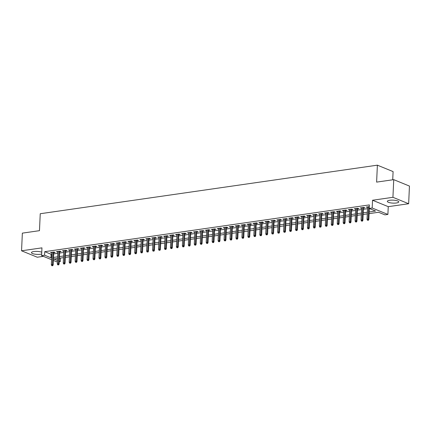 <?xml version="1.0" encoding="UTF-8"?>
<svg xmlns="http://www.w3.org/2000/svg" width="431" height="431" viewBox="0 0 431 431"><rect width="100%" height="100%" fill="white"/><g stroke="black" fill="none" stroke-linecap="round" stroke-linejoin="round"><path stroke-width="0.65" d="M41.753 252.205A5.711 1.492 -177.4 0 0 33.839 251.537A5.711 1.492 -177.4 0 0 31.447 252.631A5.711 1.492 -177.4 0 0 34.507 254.101A5.711 1.492 -177.4 0 0 40.466 254.247A5.711 1.492 -177.4 0 0 41.672 253.994M396.358 202.985A5.711 1.492 -177.4 0 0 398.756 201.891A5.711 1.492 -177.4 0 0 395.69 200.42A5.711 1.492 -177.4 0 0 389.737 200.275A5.711 1.492 -177.4 0 0 387.34 201.374A5.711 1.492 -177.4 0 0 390.405 202.839A5.711 1.492 -177.4 0 0 396.358 202.985M60.426 258.077L60.292 261.622L59.23 261.773M57.377 262.037L53.374 260.437M392.722 179.797L393.094 171.592L377.378 165.17L40.245 213.728L39.474 230.671L22.353 233.139L21.55 250.794L37.265 257.221L43.353 256.343M377.378 165.17L376.613 182.114L393.735 179.652L409.45 186.073L408.647 203.728L392.932 197.306L372.535 200.243L372.179 208.011L387.895 214.433L384.915 214.864L378.547 212.257L369.13 213.614M372.535 200.243L388.25 206.665L408.647 203.728M388.25 206.665L387.895 214.433M60.453 258.088L63.492 257.652M65.35 257.382L69.45 256.795M71.304 256.526L75.403 255.933L71.304 256.51M77.262 255.669L81.362 255.077L77.262 255.653M83.221 254.813L87.321 254.22L83.221 254.796M93.274 253.347L89.174 253.94L93.274 253.363M95.132 253.094L99.232 252.501M101.086 252.237L105.186 251.645M107.044 251.381L111.144 250.788M113.003 250.519L117.103 249.932L113.003 250.508M118.956 249.662L123.056 249.07L118.956 249.646M124.915 248.806L129.014 248.213L124.915 248.789M130.868 247.949L134.968 247.356M136.826 247.087L140.926 246.5M142.785 246.23L146.885 245.638M148.738 245.374L152.838 244.781L148.738 245.358M154.697 244.517L158.797 243.924L154.697 244.501M160.65 243.655L164.755 243.068L160.655 243.644M170.708 242.195L166.608 242.782L170.708 242.211M172.567 241.942L176.667 241.349M178.52 241.085L182.62 240.493M184.479 240.223L188.579 239.636M190.432 239.367L194.537 238.779L190.437 239.35M196.391 238.51L200.49 237.917L196.391 238.494M202.349 237.653L206.449 237.061L202.349 237.637M212.402 236.188L208.302 236.781L212.402 236.204M214.261 235.935L218.361 235.348M220.214 235.078L224.319 234.486M226.173 234.222L230.273 233.629M232.131 233.36L236.231 232.772L232.131 233.349M238.084 232.503L242.184 231.916L238.084 232.492M244.043 231.646L248.143 231.054L244.043 231.63M249.996 230.79L254.101 230.197M255.955 229.933L260.055 229.34M261.913 229.071L266.013 228.484M267.866 228.214L271.966 227.622L267.866 228.198M273.825 227.358L277.925 226.765L273.825 227.342M279.778 226.501L283.884 225.909L279.784 226.485M289.837 225.036L285.737 225.628L289.837 225.052M291.695 224.783L295.795 224.19M297.649 223.926L301.748 223.333M303.607 223.069L307.707 222.477M309.56 222.207L313.666 221.62L309.566 222.197M315.519 221.351L319.619 220.758L315.519 221.335M321.478 220.494L325.577 219.902L321.478 220.478M327.431 219.638L331.531 219.045M333.389 218.776L337.489 218.188M339.348 217.919L343.448 217.332M345.301 217.062L349.401 216.47L345.301 217.046M351.26 216.206L355.359 215.613L351.26 216.19M357.213 215.344L361.313 214.757L357.213 215.333M367.271 213.884L363.171 214.471L367.271 213.9M369.13 213.631L378.574 212.267M393.735 179.652L392.932 197.306M53.73 252.658L55.13 252.458L54.069 252.022L50.497 252.539L51.871 252.927M59.683 251.801L61.089 251.596L60.028 251.165L56.45 251.677L57.829 252.07M65.641 250.944L67.042 250.74L65.981 250.309L62.409 250.82L63.788 251.208M71.6 250.088L73.001 249.883L71.939 249.447L68.367 249.964L69.741 250.352M77.553 249.226L78.959 249.026L77.898 248.59L74.321 249.107L75.7 249.495M83.512 248.369L84.912 248.17L83.851 247.733L80.279 248.245L81.653 248.639M89.465 247.513L90.871 247.308L89.81 246.877L86.232 247.389L87.612 247.777M95.423 246.656L96.83 246.451L95.763 246.015L92.191 246.532L93.57 246.92M101.382 245.794L102.783 245.595L101.721 245.158L98.149 245.675L99.523 246.063M107.335 244.937L108.741 244.738L107.68 244.302L104.103 244.819L105.482 245.207M113.294 244.081L114.694 243.876L113.633 243.445L110.061 243.957L111.435 244.345M119.247 243.224L120.653 243.019L119.592 242.583L116.014 243.1L117.394 243.488M125.205 242.362L126.612 242.163L125.545 241.726L121.973 242.244L123.352 242.631M131.164 241.505L132.565 241.306L131.503 240.87L127.932 241.387L129.305 241.775M137.117 240.649L138.523 240.444L137.462 240.013L133.885 240.525L135.264 240.913M143.076 239.792L144.477 239.588L143.415 239.157L139.843 239.668L141.217 240.056M149.029 238.93L150.435 238.731L149.374 238.295L145.797 238.812L147.176 239.2M154.988 238.074L156.394 237.874L155.327 237.438L151.755 237.955L153.134 238.343M160.946 237.217L162.347 237.012L161.286 236.581L157.714 237.093L159.087 237.486M166.899 236.36L168.305 236.156L167.244 235.725L163.667 236.236L165.046 236.624M172.858 235.498L174.259 235.299L173.197 234.863L169.625 235.38L170.999 235.768M178.811 234.642L180.217 234.442L179.156 234.006L175.584 234.523L176.958 234.911M184.77 233.785L186.176 233.58L185.109 233.149L181.537 233.661L182.916 234.055M190.728 232.929L192.129 232.724L191.068 232.293L187.496 232.805L188.87 233.193M196.681 232.067L198.088 231.867L197.026 231.431L193.449 231.948L194.828 232.336M202.64 231.21L204.041 231.011L202.979 230.574L199.408 231.091L200.781 231.479M208.599 230.353L209.999 230.149L208.938 229.718L205.366 230.229L206.74 230.623M214.552 229.497L215.958 229.292L214.897 228.861L211.319 229.373L212.698 229.761M220.51 228.635L221.911 228.435L220.85 227.999L217.278 228.516L218.652 228.904M226.464 227.778L227.87 227.579L226.808 227.142L223.231 227.66L224.61 228.047M232.422 226.921L233.823 226.717L232.762 226.286L229.19 226.798L230.563 227.191M238.381 226.065L239.781 225.86L238.72 225.429L235.148 225.941L236.522 226.329M244.334 225.208L245.74 225.004L244.679 224.567L241.101 225.084L242.481 225.472M250.292 224.346L251.693 224.147L250.632 223.711L247.06 224.228L248.434 224.616M256.246 223.49L257.652 223.29L256.59 222.854L253.013 223.366L254.392 223.759M262.204 222.633L263.605 222.428L262.544 221.997L258.972 222.509L260.346 222.897M268.163 221.776L269.564 221.572L268.502 221.135L264.93 221.653L266.304 222.04M274.116 220.914L275.522 220.715L274.461 220.279L270.883 220.796L272.263 221.184M280.075 220.058L281.475 219.858L280.414 219.422L276.842 219.939L278.216 220.327M286.028 219.201L287.434 218.996L286.373 218.565L282.795 219.077L284.174 219.465M291.986 218.345L293.387 218.14L292.326 217.703L288.754 218.221L290.128 218.609M297.945 217.483L299.346 217.283L298.284 216.847L294.712 217.364L296.086 217.752M303.898 216.626L305.304 216.427L304.243 215.99L300.666 216.507L302.045 216.895M309.857 215.769L311.257 215.565L310.196 215.134L306.624 215.645L307.998 216.033M315.81 214.913L317.216 214.708L316.155 214.277L312.577 214.789L313.957 215.177M321.768 214.051L323.169 213.851L322.108 213.415L318.536 213.932L319.91 214.32M327.727 213.194L329.128 212.995L328.066 212.558L324.495 213.076L325.868 213.464M333.68 212.338L335.086 212.133L334.025 211.702L330.448 212.214L331.827 212.607M339.639 211.481L341.04 211.276L339.978 210.845L336.406 211.357L337.78 211.745M345.592 210.619L346.998 210.42L345.937 209.983L342.359 210.5L343.739 210.888M351.551 209.762L352.951 209.563L351.89 209.127L348.318 209.644L349.697 210.032M357.509 208.906L358.91 208.701L357.849 208.27L354.277 208.782L355.65 209.175M363.462 208.049L364.868 207.844L363.807 207.413L360.23 207.925L361.609 208.313M369.205 211.96L375.573 211.045L369.2 208.437L369.362 204.908L44.738 251.666L51.106 254.268L51.817 254.166M53.67 253.902L57.77 253.309M59.629 253.04L63.729 252.453M65.587 252.183L69.687 251.591M71.541 251.327L75.641 250.734M77.499 250.47L81.599 249.878M83.452 249.608L87.552 249.021M89.411 248.752L93.511 248.159M95.37 247.895L99.469 247.302M101.323 247.038L105.423 246.446M107.281 246.176L111.381 245.589M113.234 245.32L117.34 244.733M119.193 244.463L123.293 243.871M125.152 243.607L129.252 243.014M131.105 242.745L135.205 242.157M137.063 241.888L141.163 241.301M143.017 241.031L147.122 240.439M148.975 240.175L153.075 239.582M154.934 239.313L159.034 238.726M160.887 238.456L164.987 237.869M166.845 237.6L170.945 237.007M172.799 236.743L176.904 236.15M178.757 235.881L182.857 235.294M184.716 235.024L188.816 234.437M190.669 234.168L194.769 233.575M196.628 233.311L200.727 232.718M202.581 232.454L206.686 231.862M208.539 231.592L212.639 231.005M214.498 230.736L218.598 230.143M220.451 229.879L224.551 229.287M226.41 229.023L230.51 228.43M232.363 228.161L236.468 227.573M238.321 227.304L242.421 226.711M244.28 226.447L248.38 225.855M250.233 225.591L254.333 224.998M256.192 224.729L260.292 224.142M262.145 223.872L266.25 223.28M268.104 223.016L272.203 222.423M274.062 222.159L278.162 221.566M280.015 221.297L284.115 220.71M285.974 220.44L290.074 219.853M291.932 219.584L296.032 218.991M297.886 218.727L301.986 218.134M303.844 217.865L307.944 217.278M309.797 217.008L313.897 216.421M315.756 216.152L319.856 215.559M321.715 215.295L325.814 214.703M327.668 214.433L331.768 213.846M333.626 213.577L337.726 212.989M339.58 212.72L343.679 212.127M345.538 211.863L349.638 211.271M351.497 211.001L355.597 210.414M357.45 210.145L361.55 209.558M363.408 209.288L367.508 208.696M369.286 206.621L366.188 207.069L367.562 207.456M51.564 259.699L41.597 255.626L41.952 247.857L21.55 250.794M41.597 255.626L44.576 255.195L50.95 257.803L51.655 257.7M44.738 251.666L44.576 255.195M369.2 208.437L372.179 208.011M57.538 258.492L53.918 259.015L57.447 260.459M59.257 261.197L60.292 261.622M343.448 217.316L339.348 217.903M337.489 218.172L333.389 218.765M331.536 219.029L327.431 219.621M307.707 222.461L303.607 223.053M301.754 223.323L297.649 223.91M295.795 224.179L291.695 224.766M266.013 228.468L261.913 229.06M260.055 229.324L255.955 229.917M254.101 230.181L250.002 230.774M230.273 233.613L226.173 234.205M224.319 234.475L220.219 235.062M218.361 235.331L214.261 235.924M188.579 239.62L184.479 240.212M182.62 240.476L178.52 241.069M176.667 241.338L172.567 241.926M146.885 245.627L142.785 246.214M140.926 246.484L136.826 247.076M134.973 247.34L130.873 247.933M111.144 250.772L107.044 251.365M105.191 251.629L101.086 252.221M99.232 252.491L95.132 253.078M69.45 256.779L65.35 257.372M63.492 257.636L59.392 258.228M53.514 257.431L57.614 256.838M59.467 256.574L63.567 255.982M65.426 255.712L69.526 255.125M71.379 254.856L75.484 254.268M77.338 253.999L81.437 253.406M83.296 253.142L87.396 252.55M89.249 252.28L93.349 251.693M95.208 251.424L99.308 250.837M101.161 250.567L105.266 249.975M107.12 249.711L111.22 249.118M113.078 248.854L117.178 248.261M119.031 247.992L123.131 247.405M124.99 247.135L129.09 246.543M130.943 246.279L135.048 245.686M136.902 245.422L141.002 244.83M142.86 244.56L146.96 243.973M148.814 243.704L152.913 243.111M154.772 242.847L158.872 242.254M160.725 241.99L164.831 241.398M166.684 241.128L170.784 240.541M172.642 240.272L176.742 239.679M178.596 239.415L182.696 238.822M184.554 238.558L188.654 237.966M190.507 237.696L194.613 237.109M196.466 236.84L200.566 236.253M202.425 235.983L206.524 235.391M208.378 235.127L212.478 234.534M214.336 234.265L218.436 233.677M220.295 233.408L224.395 232.821M226.248 232.551L230.348 231.959M232.207 231.695L236.307 231.102M238.16 230.833L242.26 230.246M244.118 229.976L248.218 229.389M250.077 229.12L254.177 228.527M256.03 228.263L260.13 227.67M261.989 227.401L266.089 226.814M267.942 226.544L272.042 225.957M273.9 225.688L278 225.095M279.859 224.831L283.959 224.239M285.812 223.975L289.912 223.382M291.771 223.113L295.871 222.525M297.724 222.256L301.824 221.663M303.683 221.399L307.782 220.807M309.641 220.543L313.741 219.95M315.594 219.681L319.694 219.093M321.553 218.824L325.653 218.231M327.506 217.967L331.606 217.375M333.465 217.111L337.565 216.518M339.423 216.249L343.523 215.662M345.376 215.392L349.476 214.8M351.335 214.536L355.435 213.943M357.288 213.679L361.393 213.086M363.247 212.817L367.347 212.23M51.106 254.268L50.95 257.803M367.277 206.912L367.25 207.5M361.318 207.769L361.291 208.362M355.365 208.626L355.338 209.218M349.406 209.488L349.379 210.075M343.448 210.344L343.426 210.931M337.495 211.201L337.468 211.793M331.536 212.057L331.509 212.65M325.583 212.914L325.556 213.507M319.624 213.776L319.597 214.363M313.666 214.633L313.639 215.225M307.712 215.489L307.686 216.082M301.754 216.346L301.727 216.938M295.801 217.208L295.774 217.795M289.842 218.064L289.815 218.657M283.884 218.921L283.857 219.514M277.93 219.778L277.903 220.37M271.972 220.64L271.945 221.227M266.019 221.496L265.992 222.089M260.06 222.353L260.033 222.946M254.101 223.21L254.075 223.802M248.148 224.072L248.121 224.659M242.19 224.928L242.163 225.521M236.236 225.785L236.21 226.377M230.278 226.641L230.251 227.234M224.319 227.503L224.292 228.091M218.366 228.36L218.339 228.953M212.408 229.217L212.381 229.809M206.454 230.073L206.427 230.666M200.496 230.935L200.469 231.522M194.537 231.792L194.51 232.379M188.584 232.648L188.557 233.241M182.625 233.505L182.599 234.098M176.672 234.367L176.645 234.954M170.714 235.224L170.687 235.811M164.755 236.08L164.728 236.673M158.802 236.937L158.775 237.529M152.843 237.793L152.816 238.386M146.89 238.655L146.863 239.243M140.932 239.512L140.905 240.105M134.973 240.369L134.946 240.961M129.02 241.225L128.993 241.818M123.061 242.087L123.034 242.675M117.108 242.944L117.081 243.537M111.15 243.801L111.123 244.393M105.191 244.657L105.164 245.25M99.238 245.519L99.211 246.106M93.279 246.376L93.252 246.968M87.326 247.232L87.299 247.825M81.367 248.089L81.34 248.682M75.409 248.951L75.382 249.538M69.456 249.808L69.429 250.4M63.497 250.664L63.47 251.257M57.544 251.521L57.517 252.113M51.585 252.383L51.558 252.97M367.993 220.101L367.395 220.187L368.413 220.279L367.993 220.101L368.101 219.083L367.029 219.234L367.589 206.864M368.661 206.713L368.101 219.083L368.866 219.395L369.362 208.502M368.413 220.279L368.866 219.395M367.029 219.234L367.395 220.187M362.035 220.963L361.437 221.049L362.46 221.135L362.035 220.963L362.142 219.939L361.07 220.096L361.636 207.726M362.708 207.57L362.142 219.939L362.907 220.252L363.489 207.456M362.46 221.135L362.907 220.252M361.07 220.096L361.437 221.049M356.076 221.82L355.483 221.906L356.502 221.992L356.076 221.82L356.189 220.796L355.117 220.952L355.677 208.582M356.749 208.426L356.189 220.796L356.954 221.108L357.536 208.313M356.502 221.992L356.954 221.108M355.117 220.952L355.483 221.906M350.123 222.676L349.525 222.762L350.548 222.849L350.123 222.676L350.231 221.658L349.158 221.809L349.719 209.439M350.796 209.283L350.231 221.658L350.996 221.97L351.577 209.17M350.548 222.849L350.996 221.97M349.158 221.809L349.525 222.762M344.164 223.533L343.572 223.619L344.59 223.711L344.164 223.533L344.277 222.515L343.205 222.665L343.766 210.296M344.838 210.145L344.277 222.515L345.042 222.827L345.619 210.032M344.59 223.711L345.042 222.827M343.205 222.665L343.572 223.619M338.211 224.395L337.613 224.481L338.631 224.567L338.211 224.395L338.319 223.371L337.247 223.527L337.807 211.158M338.879 211.001L338.319 223.371L339.084 223.684L339.666 210.888M338.631 224.567L339.084 223.684M337.247 223.527L337.613 224.481M332.253 225.251L331.654 225.338L332.678 225.424L332.253 225.251L332.36 224.228L331.288 224.384L331.854 212.014M332.926 211.858L332.36 224.228L333.125 224.54L333.707 211.745M332.678 225.424L333.125 224.54M331.288 224.384L331.654 225.338M326.294 226.108L325.701 226.194L326.72 226.28L326.294 226.108L326.407 225.09L325.335 225.241L325.895 212.871M326.967 212.715L326.407 225.09L327.172 225.402L327.754 212.602M326.72 226.28L327.172 225.402M325.335 225.241L325.701 226.194M320.341 226.965L319.743 227.051L320.766 227.142L320.341 226.965L320.448 225.946L319.376 226.097L319.937 213.728M321.009 213.577L320.448 225.946L321.214 226.259L321.795 213.464M320.766 227.142L321.214 226.259M319.376 226.097L319.743 227.051M314.382 227.827L313.79 227.913L314.808 227.999L314.382 227.827L314.495 226.803L313.423 226.959L313.983 214.59M315.056 214.433L314.495 226.803L315.26 227.115L315.837 214.32M314.808 227.999L315.26 227.115M313.423 226.959L313.79 227.913M308.429 228.683L307.831 228.769L308.849 228.856L308.429 228.683L308.537 227.66L307.465 227.816L308.025 215.446M309.097 215.29L308.537 227.66L309.302 227.972L309.884 215.177M308.849 228.856L309.302 227.972M307.465 227.816L307.831 228.769M302.47 229.54L301.872 229.626L302.896 229.712L302.47 229.54L302.578 228.516L301.506 228.672L302.072 216.303M303.144 216.146L302.578 228.516L303.343 228.829L303.925 216.033M302.896 229.712L303.343 228.829M301.506 228.672L301.872 229.626M296.512 230.396L295.919 230.483L296.937 230.574L296.512 230.396L296.625 229.378L295.553 229.529L296.113 217.159M297.185 217.008L296.625 229.378L297.39 229.691L297.972 216.895M296.937 230.574L297.39 229.691M295.553 229.529L295.919 230.483M290.559 231.258L289.961 231.345L290.984 231.431L290.559 231.258L290.666 230.235L289.594 230.391L290.155 218.021M291.227 217.865L290.666 230.235L291.431 230.547L292.013 217.752M290.984 231.431L291.431 230.547M289.594 230.391L289.961 231.345M284.6 232.115L284.007 232.201L285.026 232.287L284.6 232.115L284.713 231.091L283.641 231.248L284.201 218.878M285.274 218.722L284.713 231.091L285.473 231.404L286.055 218.609M285.026 232.287L285.473 231.404M283.641 231.248L284.007 232.201M278.647 232.972L278.049 233.058L279.067 233.144L278.647 232.972L278.755 231.948L277.683 232.104L278.243 219.735M279.315 219.578L278.755 231.948L279.52 232.261L280.102 219.465M279.067 233.144L279.52 232.261M277.683 232.104L278.049 233.058M272.688 233.828L272.09 233.914L273.114 234.006L272.688 233.828L272.796 232.81L271.724 232.961L272.29 220.591M273.362 220.44L272.796 232.81L273.561 233.123L274.143 220.327M273.114 234.006L273.561 233.123M271.724 232.961L272.09 233.914M266.73 234.69L266.137 234.776L267.155 234.863L266.73 234.69L266.843 233.667L265.771 233.823L266.331 221.448M267.403 221.297L266.843 233.667L267.608 233.979L268.19 221.184M267.155 234.863L267.608 233.979M265.771 233.823L266.137 234.776M260.777 235.547L260.179 235.633L261.202 235.719L260.777 235.547L260.884 234.523L259.812 234.679L260.372 222.31M261.445 222.154L260.884 234.523L261.649 234.836L262.231 222.04M261.202 235.719L261.649 234.836M259.812 234.679L260.179 235.633M254.818 236.403L254.225 236.49L255.244 236.576L254.818 236.403L254.931 235.38L253.859 235.536L254.419 223.166M255.491 223.01L254.931 235.38L255.691 235.692L256.273 222.897M255.244 236.576L255.691 235.692M253.859 235.536L254.225 236.49M248.865 237.26L248.267 237.346L249.285 237.438L248.865 237.26L248.973 236.242L247.9 236.393L248.461 224.023M249.533 223.872L248.973 236.242L249.738 236.554L250.319 223.759M249.285 237.438L249.738 236.554M247.9 236.393L248.267 237.346M242.906 238.122L242.308 238.203L243.332 238.295L242.906 238.122L243.014 237.098L241.942 237.255L242.508 224.88M243.58 224.729L243.014 237.098L243.779 237.411L244.361 224.616M243.332 238.295L243.779 237.411M241.942 237.255L242.308 238.203M236.948 238.979L236.355 239.065L237.373 239.151L236.948 238.979L237.061 237.955L235.989 238.111L236.549 225.742M237.621 225.585L237.061 237.955L237.826 238.268L238.408 225.472M237.373 239.151L237.826 238.268M235.989 238.111L236.355 239.065M230.994 239.835L230.396 239.922L231.42 240.008L230.994 239.835L231.102 238.812L230.03 238.968L230.59 226.598M231.662 226.442L231.102 238.812L231.867 239.124L232.449 226.329M231.42 240.008L231.867 239.124M230.03 238.968L230.396 239.922M225.036 240.692L224.443 240.778L225.461 240.864L225.036 240.692L225.149 239.674L224.077 239.825L224.637 227.455M225.709 227.304L225.149 239.674L225.909 239.986L226.49 227.191M225.461 240.864L225.909 239.986M224.077 239.825L224.443 240.778M219.083 241.554L218.485 241.635L219.503 241.726L219.083 241.554L219.19 240.53L218.118 240.687L218.679 228.311M219.751 228.161L219.19 240.53L219.955 240.843L220.537 228.047M219.503 241.726L219.955 240.843M218.118 240.687L218.485 241.635M213.124 242.411L212.526 242.497L213.55 242.583L213.124 242.411L213.232 241.387L212.16 241.543L212.725 229.173M213.798 229.017L213.232 241.387L213.997 241.699L214.579 228.904M213.55 242.583L213.997 241.699M212.16 241.543L212.526 242.497M207.166 243.267L206.573 243.353L207.591 243.44L207.166 243.267L207.279 242.244L206.207 242.4L206.767 230.03M207.839 229.874L207.279 242.244L208.044 242.556L208.62 229.761M207.591 243.44L208.044 242.556M206.207 242.4L206.573 243.353M201.212 244.124L200.614 244.21L201.638 244.296L201.212 244.124L201.32 243.106L200.248 243.256L200.808 230.887M201.88 230.73L201.32 243.106L202.085 243.418L202.667 230.623M201.638 244.296L202.085 243.418M200.248 243.256L200.614 244.21M195.254 244.98L194.661 245.067L195.679 245.158L195.254 244.98L195.367 243.962L194.295 244.113L194.855 231.743M195.927 231.592L195.367 243.962L196.127 244.275L196.708 231.479M195.679 245.158L196.127 244.275M194.295 244.113L194.661 245.067M189.301 245.842L188.703 245.929L189.721 246.015L189.301 245.842L189.408 244.819L188.336 244.975L188.897 232.605M189.969 232.449L189.408 244.819L190.173 245.131L190.755 232.336M189.721 246.015L190.173 245.131M188.336 244.975L188.703 245.929M183.342 246.699L182.744 246.785L183.768 246.871L183.342 246.699L183.45 245.675L182.378 245.832L182.943 233.462M184.015 233.306L183.45 245.675L184.215 245.988L184.797 233.193M183.768 246.871L184.215 245.988M182.378 245.832L182.744 246.785M177.383 247.556L176.791 247.642L177.809 247.728L177.383 247.556L177.497 246.537L176.424 246.688L176.985 234.319M178.057 234.162L177.497 246.537L178.262 246.85L178.838 234.049M177.809 247.728L178.262 246.85M176.424 246.688L176.791 247.642M171.43 248.412L170.832 248.498L171.856 248.59L171.43 248.412L171.538 247.394L170.466 247.545L171.026 235.175M172.098 235.024L171.538 247.394L172.303 247.706L172.885 234.911M171.856 248.59L172.303 247.706M170.466 247.545L170.832 248.498M165.472 249.274L164.879 249.36L165.897 249.447L165.472 249.274L165.585 248.251L164.513 248.407L165.073 236.037M166.145 235.881L165.585 248.251L166.344 248.563L166.926 235.768M165.897 249.447L166.344 248.563M164.513 248.407L164.879 249.36M159.513 250.131L158.92 250.217L159.939 250.303L159.513 250.131L159.626 249.107L158.554 249.263L159.114 236.894M160.187 236.738L159.626 249.107L160.391 249.42L160.973 236.624M159.939 250.303L160.391 249.42M158.554 249.263L158.92 250.217M153.56 250.987L152.962 251.074L153.986 251.16L153.56 250.987L153.668 249.969L152.596 250.12L153.161 237.75M154.233 237.594L153.668 249.969L154.433 250.282L155.015 237.481M153.986 251.16L154.433 250.282M152.596 250.12L152.962 251.074M147.601 251.844L147.009 251.93L148.027 252.022L147.601 251.844L147.714 250.826L146.642 250.977L147.203 238.607M148.275 238.456L147.714 250.826L148.48 251.138L149.056 238.343M148.027 252.022L148.48 251.138M146.642 250.977L147.009 251.93M141.648 252.706L141.05 252.792L142.074 252.878L141.648 252.706L141.756 251.682L140.684 251.839L141.244 239.469M142.316 239.313L141.756 251.682L142.521 251.995L143.103 239.2M142.074 252.878L142.521 251.995M140.684 251.839L141.05 252.792M135.69 253.563L135.097 253.649L136.115 253.735L135.69 253.563L135.803 252.539L134.725 252.695L135.291 240.326M136.363 240.169L135.803 252.539L136.562 252.852L137.144 240.056M136.115 253.735L136.562 252.852M134.725 252.695L135.097 253.649M129.731 254.419L129.138 254.505L130.157 254.592L129.731 254.419L129.844 253.396L128.772 253.552L129.332 241.182M130.404 241.026L129.844 253.396L130.609 253.708L131.191 240.913M130.157 254.592L130.609 253.708M128.772 253.552L129.138 254.505M123.778 255.276L123.18 255.362L124.203 255.454L123.778 255.276L123.886 254.258L122.813 254.409L123.379 242.039M124.451 241.888L123.886 254.258L124.651 254.57L125.232 241.775M124.203 255.454L124.651 254.57M122.813 254.409L123.18 255.362M117.819 256.138L117.227 256.224L118.245 256.31L117.819 256.138L117.932 255.114L116.86 255.271L117.421 242.901M118.493 242.745L117.932 255.114L118.697 255.427L119.274 242.631M118.245 256.31L118.697 255.427M116.86 255.271L117.227 256.224M111.866 256.995L111.268 257.081L112.286 257.167L111.866 256.995L111.974 255.971L110.902 256.127L111.462 243.757M112.534 243.601L111.974 255.971L112.739 256.283L113.321 243.488M112.286 257.167L112.739 256.283M110.902 256.127L111.268 257.081M105.907 257.851L105.309 257.937L106.333 258.024L105.907 257.851L106.015 256.828L104.943 256.984L105.509 244.614M106.581 244.458L106.015 256.828L106.78 257.14L107.362 244.345M106.333 258.024L106.78 257.14M104.943 256.984L105.309 257.937M99.949 258.708L99.356 258.794L100.375 258.886L99.949 258.708L100.062 257.69L98.99 257.84L99.55 245.471M100.622 245.32L100.062 257.69L100.827 258.002L101.409 245.207M100.375 258.886L100.827 258.002M98.99 257.84L99.356 258.794M93.996 259.57L93.398 259.656L94.421 259.742L93.996 259.57L94.103 258.546L93.031 258.702L93.597 246.327M94.669 246.176L94.103 258.546L94.868 258.859L95.45 246.063M94.421 259.742L94.868 258.859M93.031 258.702L93.398 259.656M88.037 260.426L87.445 260.513L88.463 260.599L88.037 260.426L88.15 259.403L87.078 259.559L87.638 247.189M88.711 247.033L88.15 259.403L88.915 259.715L89.492 246.92M88.463 260.599L88.915 259.715M87.078 259.559L87.445 260.513M82.084 261.283L81.486 261.369L82.504 261.455L82.084 261.283L82.192 260.259L81.12 260.416L81.68 248.046M82.752 247.89L82.192 260.259L82.957 260.572L83.539 247.777M82.504 261.455L82.957 260.572M81.12 260.416L81.486 261.369M76.125 262.14L75.527 262.226L76.551 262.317L76.125 262.14L76.233 261.121L75.161 261.272L75.727 248.902M76.799 248.752L76.233 261.121L76.998 261.434L77.58 248.639M76.551 262.317L76.998 261.434M75.161 261.272L75.527 262.226M70.167 263.002L69.574 263.082L70.592 263.174L70.167 263.002L70.28 261.978L69.208 262.134L69.768 249.759M70.84 249.608L70.28 261.978L71.045 262.29L71.627 249.495M70.592 263.174L71.045 262.29M69.208 262.134L69.574 263.082M64.214 263.858L63.616 263.944L64.639 264.031L64.214 263.858L64.321 262.835L63.249 262.991L63.815 250.621M64.887 250.465L64.321 262.835L65.086 263.147L65.668 250.352M64.639 264.031L65.086 263.147M63.249 262.991L63.616 263.944M58.255 264.715L57.662 264.801L58.681 264.887L58.255 264.715L58.368 263.691L57.296 263.847L57.856 251.478M58.928 251.321L58.368 263.691L59.133 264.004L59.71 251.208M58.681 264.887L59.133 264.004M57.296 263.847L57.662 264.801M52.302 265.571L51.704 265.658L52.722 265.744L52.302 265.571L52.41 264.553L51.337 264.704L51.898 252.334M52.97 252.183L52.41 264.553L53.175 264.866L53.756 252.07M52.722 265.744L53.175 264.866M51.337 264.704L51.704 265.658"/></g></svg>

